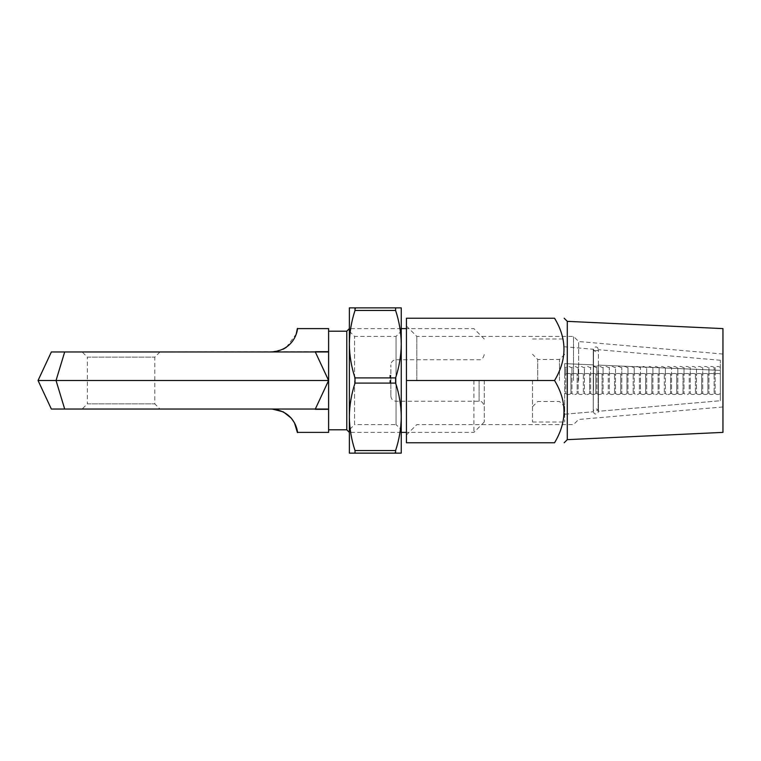 <?xml version="1.0" encoding="UTF-8"?>
<svg xmlns="http://www.w3.org/2000/svg" width="761" height="761" viewBox="0 0 761 761"><rect width="100%" height="100%" fill="white"/><g stroke="black" fill="none" stroke-linecap="round" stroke-linejoin="round"><path stroke-width="0.57" stroke-dasharray="3.81 2.85" d="M346.778 331.206L346.778 429.794M349.366 380.5L349.366 432.391L349.366 380.5M389.841 381.137L389.841 383.316L389.841 380.5L390.878 380.5L390.878 364.938L390.878 396.062L390.878 380.462L390.878 383.316L390.878 380.5L390.878 382.545L390.878 380.5L390.878 382.298L390.878 380.5L390.878 382.298L390.878 380.5L389.841 380.5L389.841 383.249L390.878 383.249L389.841 383.249L390.878 382.964L389.841 382.964L389.841 382.117L390.878 382.117L389.841 382.117L390.878 381.841L389.841 381.841L389.841 380.5L390.878 380.5L389.841 380.5L389.841 383.316L390.878 383.316L389.841 383.316L389.841 380.5L390.878 380.5L389.841 380.462L390.878 380.462L389.841 380.462L389.841 381.499L390.878 381.499L390.878 382.298L390.878 380.709L390.878 382.298L390.878 380.709L390.878 381.499L389.841 381.508L389.841 382.165L390.878 382.165L389.841 382.545L390.878 382.545L389.841 382.545L389.841 381.451L390.878 381.451L389.841 381.451L389.841 380.709L390.878 381.137M484.272 380.5L484.272 422.013L484.272 380.5M473.894 380.5L473.894 432.391L473.894 380.5M159.981 351.963L154.797 357.147L154.797 403.853L159.981 409.038L82.15 409.038L87.344 403.853L154.797 403.853L87.344 403.853L87.344 357.147L154.797 357.147L87.344 357.147L82.15 351.963L159.981 351.963L82.15 351.963M328.609 409.038L314.902 409.038L315.311 409.313L328.609 380.5L328.609 429.794L328.609 331.206L328.609 380.5L328.609 351.687L64.685 351.963L56.038 380.5L328.609 380.5L328.609 432.391M51.358 409.038L64.685 409.038L56.038 380.5L38.05 380.5M389.841 377.979L389.841 375.24L389.841 376.685L390.878 376.685L390.878 375.24L390.878 378.131L390.878 375.24L390.878 378.131L390.878 375.24L390.878 378.131L390.878 375.24L390.878 378.131L390.878 375.24L390.878 378.131L390.878 375.24L390.878 377.846L390.878 375.525L390.878 377.846L390.878 375.525L390.878 377.846L390.878 375.525L390.878 377.846L390.878 375.525L390.878 376.685L389.841 376.685L389.841 378.131L390.878 378.131L389.841 378.131L389.841 376.685L390.878 376.685L389.841 376.685L389.841 375.24L390.878 375.24L389.841 375.24L389.841 377.846L389.841 375.525L389.841 376.685L390.878 376.685L389.841 376.685L389.841 378.131L390.878 377.979M390.878 377.779L390.878 375.316L390.878 378.055L390.878 375.316L390.878 377.779L389.841 378.055L390.878 378.055L389.841 378.055L389.841 375.316L390.878 375.316L389.841 375.316L389.841 377.779L390.878 377.779L389.841 378.055L390.878 378.055L389.841 378.055L389.841 375.316L390.878 375.316L389.841 375.316L389.841 377.779L390.878 377.779M328.609 328.609L328.609 351.687M315.311 409.313L328.609 409.313M82.15 409.038L159.981 409.038M314.902 409.038L64.685 409.038M315.311 351.687L271.534 351.963L314.902 351.963M328.609 351.963L315.311 351.963L328.609 380.5M51.358 351.963L64.685 351.963M271.534 351.963L283.054 349.27M286.269 347.377L296.2 334.079M389.841 381.023L390.878 381.023M389.841 381.699L390.878 381.699L389.841 381.699M389.841 382.136L389.841 380.462L389.841 382.545L389.841 380.5L389.841 382.545L390.878 382.136M389.841 382.298L389.841 380.5L389.841 382.545L389.841 380.5L389.841 382.298L390.878 382.298L389.841 382.298L390.878 382.298L389.841 382.298L389.841 381.508L390.878 381.499L389.841 381.508L390.878 381.508L389.841 381.499L389.841 380.709L389.841 382.298L390.878 382.298L389.841 382.298L390.878 381.765L389.841 381.765L389.841 380.5L390.878 380.5L389.841 380.5L390.878 380.5L389.841 380.5L390.878 380.5L389.841 380.5L390.878 380.5L389.841 380.5L389.841 382.507L390.878 382.507L389.841 382.545L390.878 382.545L389.841 382.545L390.878 382.545L389.841 382.545L389.841 380.5L390.878 380.5L389.841 380.5L389.841 381.898L390.878 381.898L389.841 382.298L390.878 382.298M389.841 383.316L390.878 383.316L389.841 383.316M389.841 382.441L390.878 382.441M389.841 382.06L390.878 382.06M389.841 380.462L390.878 380.462M389.841 380.709L390.878 380.709M389.841 381.508L390.878 381.508L389.841 381.518M389.841 380.5L390.878 380.5L389.841 380.5M389.841 382.507L390.878 382.507L389.841 382.507M389.841 382.146L390.878 382.146M389.841 382.545L390.878 382.545M389.841 377.846L390.878 377.846L389.841 377.846L389.841 375.24L389.841 376.077L390.878 376.086L389.841 376.077L389.841 378.131L390.878 378.131L389.841 378.131L389.841 375.525L390.878 375.525L389.841 375.525L389.841 376.067L389.841 375.525L390.878 375.991L389.841 375.991L389.841 376.685L390.878 376.685L389.841 376.685L389.841 378.131L389.841 375.24L390.878 375.24L389.841 375.24L389.841 377.846L390.878 377.846L389.841 377.846L389.841 375.525L390.878 375.525L389.841 375.525L389.841 376.685L390.878 376.685L389.841 376.685L389.841 378.131L390.878 378.131L389.841 378.131L389.841 376.685L390.878 376.685L389.841 376.685L389.841 375.24L390.878 375.24L389.841 375.24L389.841 377.846L390.878 377.846M389.841 376.866L390.878 376.876M389.841 375.668L389.841 378.131L389.841 376.067L389.841 376.609L390.878 376.609L389.841 376.619L390.878 376.124L389.841 376.105L389.841 375.24L389.841 376.048L390.878 375.668M389.841 376.067L390.878 376.067L389.841 376.067M389.841 375.991L390.878 375.991L389.841 375.991M389.841 375.525L390.878 375.525L389.841 375.525M389.841 377.427L390.878 377.427L389.841 377.418M389.841 376.847L390.878 376.847M389.841 376.685L390.878 376.685M389.841 376.961L390.878 376.961M598.412 365.099L598.412 349.699L598.412 365.099A2.597 1.294 0 0 1 595.825 366.279A2.597 1.294 0 0 0 598.412 365.099L720.353 370.379L720.353 374.012A3.757 1.883 180 0 0 715.169 374.012L714.132 374.012L714.132 367.525L714.132 374.012A3.757 1.883 180 0 0 708.938 374.012L707.901 374.012A3.757 1.883 180 0 0 702.717 374.012L701.68 374.012A3.757 1.883 180 0 0 696.486 374.012L695.449 374.012A3.757 1.883 180 0 0 690.265 374.012L689.228 374.012A3.757 1.883 180 0 0 684.034 374.012L682.998 374.012A3.757 1.883 180 0 0 677.813 374.012L676.767 374.012A3.757 1.883 180 0 0 671.582 374.012L670.546 374.012A3.757 1.883 180 0 0 665.352 374.012L664.315 374.012A3.757 1.883 180 0 0 659.131 374.012L658.094 374.012A3.757 1.883 180 0 0 652.9 374.012L651.863 374.012A3.757 1.883 180 0 0 646.679 374.012L645.642 374.012A3.757 1.883 180 0 0 640.448 374.012L639.411 374.012A3.757 1.883 180 0 0 634.227 374.012L633.19 374.012A3.757 1.883 180 0 0 627.996 374.012L626.959 374.012A3.757 1.883 180 0 0 621.775 374.012L620.738 374.012A3.757 1.883 180 0 0 615.544 374.012L614.508 374.012A3.757 1.883 180 0 0 609.323 374.012L608.277 374.012A3.757 1.883 180 0 0 603.092 374.012L602.056 374.012A3.757 1.883 180 0 0 596.862 374.012L595.825 374.012A3.757 1.883 180 0 0 590.641 374.012L589.604 374.012A3.757 1.883 180 0 0 584.41 374.012L583.373 374.012A3.757 1.883 180 0 0 578.189 374.012L577.152 374.012A3.757 1.883 180 0 0 571.958 374.012L570.921 374.012A3.757 1.883 180 0 0 565.737 374.012L564.7 374.012L564.7 363.634L593.247 364.871L564.7 363.634L564.7 414.222L593.247 411.758L564.7 414.222L564.7 363.634L593.247 364.871A2.597 1.294 0 0 0 593.238 364.985A2.597 1.294 0 0 1 593.247 364.871L593.247 349.242L593.247 364.871L564.7 363.634L564.7 374.012L565.737 374.012A3.757 1.883 180 0 1 570.921 374.012L570.921 393.475A3.757 3.757 0 0 1 565.737 393.475L564.7 393.475L565.737 393.475A3.757 3.757 0 0 0 570.921 393.475L570.921 374.012A3.757 1.883 0 0 0 565.737 374.012L565.737 367.525L565.737 374.012A3.757 1.883 0 0 1 570.921 374.012L571.958 374.012A3.757 1.883 180 0 1 577.152 374.012L577.152 393.475A3.757 3.757 0 0 1 571.958 393.475L570.921 393.475L571.958 393.475A3.757 3.757 0 0 0 577.152 393.475L577.152 374.012A3.757 1.883 0 0 0 571.958 374.012L571.958 367.525L571.958 374.012A3.757 1.883 0 0 1 577.152 374.012L578.189 374.012A3.757 1.883 180 0 1 583.373 374.012L583.373 393.475A3.757 3.757 0 0 1 578.189 393.475L577.152 393.475L578.189 393.475A3.757 3.757 0 0 0 583.373 393.475L583.373 374.012A3.757 1.883 0 0 0 578.189 374.012L578.189 367.525L578.189 374.012A3.757 1.883 0 0 1 583.373 374.012L584.41 374.012A3.757 1.883 180 0 1 589.604 374.012L589.604 393.475A3.757 3.757 0 0 1 584.41 393.475L583.373 393.475L584.41 393.475A3.757 3.757 0 0 0 589.604 393.475L589.604 374.012A3.757 1.883 0 0 0 584.41 374.012L584.41 367.525L584.41 374.012A3.757 1.883 0 0 1 589.604 374.012L590.641 374.012A3.757 1.883 180 0 1 595.825 374.012L595.825 393.475A3.757 3.757 0 0 1 590.641 393.475L589.604 393.475L590.641 393.475A3.757 3.757 0 0 0 595.825 393.475L595.825 374.012A3.757 1.883 0 0 0 590.641 374.012L590.641 367.525L590.641 374.012A3.757 1.883 0 0 1 595.825 374.012L596.862 374.012A3.757 1.883 180 0 1 602.056 374.012L602.056 393.475A3.757 3.757 0 0 1 596.862 393.475L595.825 393.475L596.862 393.475A3.757 3.757 0 0 0 602.056 393.475L602.056 374.012A3.757 1.883 0 0 0 596.862 374.012L596.862 367.525L596.862 374.012A3.757 1.883 0 0 1 602.056 374.012L603.092 374.012A3.757 1.883 180 0 1 608.277 374.012L608.277 393.475A3.757 3.757 0 0 1 603.092 393.475L602.056 393.475L603.092 393.475A3.757 3.757 0 0 0 608.277 393.475L608.277 374.012A3.757 1.883 0 0 0 603.092 374.012L603.092 367.525L603.092 374.012A3.757 1.883 0 0 1 608.277 374.012L609.323 374.012A3.757 1.883 180 0 1 614.508 374.012L614.508 393.475A3.757 3.757 0 0 1 609.323 393.475L608.277 393.475L609.323 393.475A3.757 3.757 0 0 0 614.508 393.475L614.508 374.012A3.757 1.883 0 0 0 609.323 374.012L609.323 367.525L609.323 374.012A3.757 1.883 0 0 1 614.508 374.012L615.544 374.012A3.757 1.883 180 0 1 620.738 374.012L620.738 393.475A3.757 3.757 0 0 1 615.544 393.475L614.508 393.475L615.544 393.475A3.757 3.757 0 0 0 620.738 393.475L620.738 374.012A3.757 1.883 0 0 0 615.544 374.012L615.544 367.525L615.544 374.012A3.757 1.883 0 0 1 620.738 374.012L621.775 374.012A3.757 1.883 180 0 1 626.959 374.012L626.959 393.475A3.757 3.757 0 0 1 621.775 393.475L620.738 393.475L621.775 393.475A3.757 3.757 0 0 0 626.959 393.475L626.959 374.012A3.757 1.883 0 0 0 621.775 374.012L621.775 367.525L621.775 374.012A3.757 1.883 0 0 1 626.959 374.012L627.996 374.012A3.757 1.883 180 0 1 633.19 374.012L633.19 393.475A3.757 3.757 0 0 1 627.996 393.475L626.959 393.475L627.996 393.475A3.757 3.757 0 0 0 633.19 393.475L633.19 374.012A3.757 1.883 0 0 0 627.996 374.012L627.996 367.525L627.996 374.012A3.757 1.883 0 0 1 633.19 374.012L634.227 374.012A3.757 1.883 180 0 1 639.411 374.012L639.411 393.475A3.757 3.757 0 0 1 634.227 393.475L633.19 393.475L634.227 393.475A3.757 3.757 0 0 0 639.411 393.475L639.411 374.012A3.757 1.883 0 0 0 634.227 374.012L634.227 367.525L634.227 374.012A3.757 1.883 0 0 1 639.411 374.012L640.448 374.012A3.757 1.883 180 0 1 645.642 374.012L645.642 393.475A3.757 3.757 0 0 1 640.448 393.475L639.411 393.475L640.448 393.475A3.757 3.757 0 0 0 645.642 393.475L645.642 374.012A3.757 1.883 0 0 0 640.448 374.012L640.448 367.525L640.448 374.012A3.757 1.883 0 0 1 645.642 374.012L646.679 374.012A3.757 1.883 180 0 1 651.863 374.012L651.863 393.475A3.757 3.757 0 0 1 646.679 393.475L645.642 393.475L646.679 393.475A3.757 3.757 0 0 0 651.863 393.475L651.863 374.012A3.757 1.883 0 0 0 646.679 374.012L646.679 367.525L646.679 374.012A3.757 1.883 0 0 1 651.863 374.012L652.9 374.012A3.757 1.883 180 0 1 658.094 374.012L658.094 393.475A3.757 3.757 0 0 1 652.9 393.475L651.863 393.475L652.9 393.475A3.757 3.757 0 0 0 658.094 393.475L658.094 374.012A3.757 1.883 0 0 0 652.9 374.012L652.9 367.525L652.9 374.012A3.757 1.883 0 0 1 658.094 374.012L659.131 374.012A3.757 1.883 180 0 1 664.315 374.012L664.315 393.475A3.757 3.757 0 0 1 659.131 393.475L658.094 393.475L659.131 393.475A3.757 3.757 0 0 0 664.315 393.475L664.315 374.012A3.757 1.883 0 0 0 659.131 374.012L659.131 367.525L659.131 374.012A3.757 1.883 0 0 1 664.315 374.012L665.352 374.012A3.757 1.883 180 0 1 670.546 374.012L670.546 393.475A3.757 3.757 0 0 1 665.352 393.475L664.315 393.475L665.352 393.475A3.757 3.757 0 0 0 670.546 393.475L670.546 374.012A3.757 1.883 0 0 0 665.352 374.012L665.352 367.525L665.352 374.012A3.757 1.883 0 0 1 670.546 374.012L671.582 374.012A3.757 1.883 180 0 1 676.767 374.012L676.767 393.475A3.757 3.757 0 0 1 671.582 393.475L670.546 393.475L671.582 393.475A3.757 3.757 0 0 0 676.767 393.475L676.767 374.012A3.757 1.883 0 0 0 671.582 374.012L671.582 367.525L671.582 374.012A3.757 1.883 0 0 1 676.767 374.012L677.813 374.012A3.757 1.883 180 0 1 682.998 374.012L682.998 393.475A3.757 3.757 0 0 1 677.813 393.475L676.767 393.475L677.813 393.475A3.757 3.757 0 0 0 682.998 393.475L682.998 374.012A3.757 1.883 0 0 0 677.813 374.012L677.813 367.525L677.813 374.012A3.757 1.883 0 0 1 682.998 374.012L684.034 374.012A3.757 1.883 180 0 1 689.228 374.012L689.228 393.475A3.757 3.757 0 0 1 684.034 393.475L682.998 393.475L684.034 393.475A3.757 3.757 0 0 0 689.228 393.475L689.228 374.012A3.757 1.883 0 0 0 684.034 374.012L684.034 367.525L684.034 374.012A3.757 1.883 0 0 1 689.228 374.012L690.265 374.012A3.757 1.883 180 0 1 695.449 374.012L695.449 393.475A3.757 3.757 0 0 1 690.265 393.475L689.228 393.475L690.265 393.475A3.757 3.757 0 0 0 695.449 393.475L695.449 374.012A3.757 1.883 0 0 0 690.265 374.012L690.265 367.525L690.265 374.012A3.757 1.883 0 0 1 695.449 374.012L696.486 374.012A3.757 1.883 180 0 1 701.68 374.012L701.68 393.475A3.757 3.757 0 0 1 696.486 393.475L695.449 393.475L696.486 393.475A3.757 3.757 0 0 0 701.68 393.475L701.68 374.012A3.757 1.883 0 0 0 696.486 374.012L696.486 367.525L696.486 374.012A3.757 1.883 0 0 1 701.68 374.012L702.717 374.012A3.757 1.883 180 0 1 707.901 374.012L707.901 393.475A3.757 3.757 0 0 1 702.717 393.475L701.68 393.475L702.717 393.475A3.757 3.757 0 0 0 707.901 393.475L707.901 374.012A3.757 1.883 0 0 0 702.717 374.012L702.717 367.525L702.717 374.012A3.757 1.883 0 0 1 707.901 374.012L708.938 374.012A3.757 1.883 180 0 1 714.132 374.012L714.132 393.475A3.757 3.757 0 0 1 708.938 393.475L707.901 393.475L708.938 393.475A3.757 3.757 0 0 0 714.132 393.475L714.132 374.012A3.757 1.883 0 0 0 708.938 374.012L708.938 367.525L708.938 374.012A3.757 1.883 0 0 1 714.132 374.012L715.169 374.012L715.169 367.525L715.169 374.012A3.757 1.883 180 0 1 720.353 374.012L720.353 370.379L598.412 365.099L598.412 411.301A2.597 2.597 0 0 0 595.825 408.933A2.597 2.597 0 0 0 593.247 411.758A2.597 2.597 0 0 1 595.825 408.933A2.597 2.597 0 0 1 598.412 411.301L720.353 400.743L720.353 393.475A3.757 3.757 0 0 1 715.169 393.475L714.132 393.475L715.169 393.475L715.169 374.012L714.132 374.012L715.169 374.012L715.169 393.475A3.757 3.757 0 0 0 720.353 393.475L720.353 360.257L720.353 370.379L598.412 365.099A2.597 1.294 180 0 1 595.825 366.279A2.597 1.294 0 0 1 593.238 364.985A2.597 1.294 0 0 0 595.825 366.279A2.597 1.294 180 0 0 598.412 365.099L720.353 370.379L720.353 400.743L598.412 411.301L598.412 365.099M532.529 380.5L532.529 422.013L532.529 380.5M537.713 380.5L537.713 359.487L537.713 380.5M564.7 380.5L564.7 422.013L564.7 380.5M559.506 380.5L559.506 359.487L559.506 380.5M573.518 380.5L573.518 336.4L573.518 380.5M578.655 380.5L578.655 341.537L578.655 380.5M567.287 321.351L567.287 439.649M406.441 380.5L406.441 442.759L554.55 442.759C567.107 422.193 567.107 401.437 554.55 380.5L406.441 380.5L406.441 318.241L554.55 318.241C567.107 339.168 567.107 359.924 554.55 380.5M722.95 328.609L722.95 432.391M416.819 380.5L416.819 336.4L416.819 380.5M722.95 380.5L722.95 406.964L722.95 380.5M715.169 374.012A3.757 1.883 0 0 1 720.353 374.012A3.757 1.883 0 0 0 715.169 374.012M708.938 374.012L707.901 374.012L708.938 374.012L708.938 393.475L708.938 374.012M702.717 374.012L701.68 374.012L702.717 374.012L702.717 393.475L702.717 374.012M696.486 374.012L695.449 374.012L696.486 374.012L696.486 393.475L696.486 374.012M690.265 374.012L689.228 374.012L690.265 374.012L690.265 393.475L690.265 374.012M684.034 374.012L682.998 374.012L684.034 374.012L684.034 393.475L684.034 374.012M677.813 374.012L676.767 374.012L677.813 374.012L677.813 393.475L677.813 374.012M671.582 374.012L670.546 374.012L671.582 374.012L671.582 393.475L671.582 374.012M665.352 374.012L664.315 374.012L665.352 374.012L665.352 393.475L665.352 374.012M659.131 374.012L658.094 374.012L659.131 374.012L659.131 393.475L659.131 374.012M652.9 374.012L651.863 374.012L652.9 374.012L652.9 393.475L652.9 374.012M646.679 374.012L645.642 374.012L646.679 374.012L646.679 393.475L646.679 374.012M640.448 374.012L639.411 374.012L640.448 374.012L640.448 393.475L640.448 374.012M634.227 374.012L633.19 374.012L634.227 374.012L634.227 393.475L634.227 374.012M627.996 374.012L626.959 374.012L627.996 374.012L627.996 393.475L627.996 374.012M621.775 374.012L620.738 374.012L621.775 374.012L621.775 393.475L621.775 374.012M615.544 374.012L614.508 374.012L615.544 374.012L615.544 393.475L615.544 374.012M609.323 374.012L608.277 374.012L609.323 374.012L609.323 393.475L609.323 374.012M603.092 374.012L602.056 374.012L603.092 374.012L603.092 393.475L603.092 374.012M596.862 374.012L595.825 374.012L596.862 374.012L596.862 393.475L596.862 374.012M590.641 374.012L589.604 374.012L590.641 374.012L590.641 393.475L590.641 374.012M584.41 374.012L583.373 374.012L584.41 374.012L584.41 393.475L584.41 374.012M578.189 374.012L577.152 374.012L578.189 374.012L578.189 393.475L578.189 374.012M571.958 374.012L570.921 374.012L571.958 374.012L571.958 393.475L571.958 374.012M565.737 374.012L564.7 374.012L565.737 374.012L565.737 393.475L565.737 374.012M593.247 364.871A2.597 1.294 180 0 0 593.238 364.985A2.597 1.294 180 0 0 595.825 366.279A2.597 1.294 180 0 1 593.238 364.985A2.597 1.294 180 0 1 593.247 364.871L593.247 411.758L593.247 364.871M720.353 370.379L720.353 400.743L720.353 370.379M349.366 331.206L354.559 336.4L396.062 336.4L401.256 331.206L401.256 429.794L396.062 424.6L396.062 336.4L396.062 424.6L354.559 424.6L354.559 336.4L354.559 424.6L349.366 429.794L349.366 331.206L349.366 429.794M395.606 310.45L395.606 307.863L401.256 307.863L401.256 344.181C401.123 355.663 399.24 366.907 395.606 377.903L355.016 377.903C351.392 366.878 349.508 355.634 349.366 344.181C349.508 332.7 351.382 321.456 355.016 310.45L395.606 310.45C399.23 321.475 401.114 332.719 401.256 344.181L401.256 416.819C401.123 428.3 399.24 439.544 395.606 450.55L355.016 450.55C351.392 439.525 349.508 428.281 349.366 416.819C349.508 405.337 351.382 394.093 355.016 383.097L395.606 383.097C399.23 394.122 401.114 405.366 401.256 416.819L401.256 453.137L395.606 453.137L395.606 450.55M395.606 307.863L349.366 307.863L349.366 453.137L395.606 453.137M395.606 383.097L395.606 377.903M401.256 429.794L401.256 331.206M355.016 450.55L355.016 453.137M355.016 377.903L355.016 383.097M355.016 307.863L355.016 310.45M598.146 370.892L598.146 410.36L598.146 370.892M593.513 390.108L593.513 350.64L593.513 390.108M396.062 380.5L396.062 359.744L396.062 380.5M479.088 380.5L479.088 401.256L479.088 380.5M389.841 381.584L390.878 381.584L389.841 381.584M389.841 381.28L390.878 381.28M389.841 381.347L390.878 381.347M389.841 381.527L390.878 381.527L389.841 381.527M389.841 381.442L390.878 381.442L389.841 381.442M389.841 381.223L390.878 381.223L389.841 381.223M484.272 354.559C483.197 358.374 481.466 360.105 479.088 359.744L396.062 359.744C392.914 360.048 391.183 361.779 390.878 364.938M390.878 396.062C391.183 399.221 392.914 400.952 396.062 401.256L479.088 401.256C481.466 400.895 483.197 402.626 484.272 406.441M484.272 422.013L473.894 432.391L406.441 432.391M401.256 432.391L349.366 432.391M484.272 338.987L473.894 328.609L406.441 328.609M401.256 328.609L349.366 328.609M720.353 360.257L598.412 349.699L595.825 352.067L593.238 349.47L593.238 364.985L593.247 349.242L564.7 346.778M720.353 367.525C718.65 366.155 716.929 366.155 715.169 367.525L714.132 367.525C712.429 366.155 710.698 366.155 708.938 367.525L707.901 367.525C706.198 366.155 704.477 366.155 702.717 367.525L701.68 367.525C699.977 366.155 698.246 366.155 696.486 367.525L695.449 367.525C693.747 366.155 692.015 366.155 690.265 367.525L689.228 367.525C687.525 366.155 685.794 366.155 684.034 367.525L682.998 367.525C681.295 366.155 679.563 366.155 677.813 367.525L676.767 367.525C675.074 366.155 673.342 366.155 671.582 367.525L670.546 367.525C668.843 366.155 667.112 366.155 665.352 367.525L664.315 367.525C662.622 366.155 660.89 366.155 659.131 367.525L658.094 367.525C656.391 366.155 654.66 366.155 652.9 367.525L651.863 367.525C650.16 366.155 648.439 366.155 646.679 367.525L645.642 367.525C643.939 366.155 642.208 366.155 640.448 367.525L639.411 367.525C637.708 366.155 635.987 366.155 634.227 367.525L633.19 367.525C631.487 366.155 629.756 366.155 627.996 367.525L626.959 367.525C625.257 366.155 623.525 366.155 621.775 367.525L620.738 367.525C619.035 366.155 617.304 366.155 615.544 367.525L614.508 367.525C612.805 366.155 611.073 366.155 609.323 367.525L608.277 367.525C606.584 366.155 604.852 366.155 603.092 367.525L602.056 367.525C600.353 366.155 598.622 366.155 596.862 367.525L595.825 367.525C594.132 366.155 592.4 366.155 590.641 367.525L589.604 367.525C587.901 366.155 586.17 366.155 584.41 367.525L583.373 367.525C581.67 366.155 579.949 366.155 578.189 367.525L577.152 367.525C575.449 366.155 573.718 366.155 571.958 367.525L570.921 367.525C569.218 366.155 567.497 366.155 565.737 367.525L564.7 367.525M564.7 354.293L559.506 359.487L537.713 359.487L532.529 354.293M532.529 422.013L564.7 422.013M532.529 406.707L537.713 401.513L559.506 401.513L564.7 406.707M532.529 338.987L564.7 338.987M722.95 354.036L578.655 341.537L573.518 336.4L416.819 336.4L406.441 326.022M406.441 434.978L416.819 424.6L573.518 424.6L578.655 419.463L722.95 406.964M593.238 364.985L593.238 411.53C594.293 414.46 595.93 414.84 598.165 412.662L598.146 410.36L593.513 410.36L593.238 411.53L593.238 364.985M593.513 350.64L598.146 350.64L598.422 349.47C597.366 346.531 595.72 346.16 593.494 348.348L593.238 411.53L593.513 350.64M598.422 370.521L598.422 411.53L598.422 370.521"/><path stroke-width="1.14" d="M349.366 432.391L346.778 429.794L346.778 331.206L328.609 331.206M64.685 351.963L51.358 351.963L38.05 380.5L56.038 380.5L64.685 351.963L314.902 351.963M314.902 409.038L51.358 409.038L38.05 380.5M328.609 351.963L328.609 380.5L315.311 351.963L328.609 351.963L328.609 328.609L297.351 328.609L296.2 334.079M328.609 409.038L315.311 409.038L328.609 380.5L328.609 432.391L297.351 432.391L294.488 422.878M328.609 351.687L315.311 351.687M328.609 380.5L56.038 380.5L64.685 409.038M315.311 409.313L328.609 409.313M271.534 409.038C296.866 410.988 298.084 435.111 297.351 432.391C298.065 435.083 296.885 410.997 271.534 409.038M294.469 422.84L291.32 418.198M291.292 418.16L283.33 411.872L272.219 409.047M283.054 349.27L286.269 347.377M271.534 351.963C296.866 350.012 298.084 325.889 297.351 328.609C298.065 325.917 296.885 350.003 271.534 351.963M567.287 321.351L722.95 328.609L722.95 432.391L567.287 439.649L567.287 321.351L564.177 318.241M554.55 380.5C567.107 401.076 567.107 421.832 554.55 442.759C567.097 442.759 567.097 442.759 554.55 442.759C567.097 442.759 567.097 442.759 554.55 442.759L406.441 442.759L406.441 318.241L554.55 318.241C567.107 338.807 567.107 359.563 554.55 380.5L406.441 380.5M554.55 318.241C567.097 318.241 567.097 318.241 554.55 318.241C567.097 318.241 567.097 318.241 554.55 318.241M349.366 380.5L349.366 344.181C349.508 355.663 351.382 366.907 355.016 377.903L395.606 377.903C399.23 366.878 401.114 355.634 401.256 344.181C401.123 332.7 399.24 321.456 395.606 310.45L355.016 310.45C351.392 321.475 349.508 332.719 349.366 344.181L349.366 307.863L401.256 307.863L401.256 416.819C401.123 405.337 399.24 394.093 395.606 383.097L355.016 383.097C351.392 394.122 349.508 405.366 349.366 416.819C349.508 428.3 351.382 439.544 355.016 450.55L395.606 450.55C399.23 439.525 401.114 428.281 401.256 416.819L401.256 453.137L349.366 453.137L349.366 380.5M355.016 383.097L355.016 377.903M395.606 377.903L395.606 383.097M395.606 307.863L395.606 310.45M395.606 450.55L395.606 453.137L395.225 452.453M355.016 310.45L355.016 307.863L355.397 308.547M355.016 453.137L355.016 450.55M406.441 432.391L401.256 432.391M346.778 429.794L328.609 429.794M406.441 328.609L401.256 328.609M346.778 331.206L349.366 328.609M567.287 439.649L564.177 442.759"/></g></svg>
